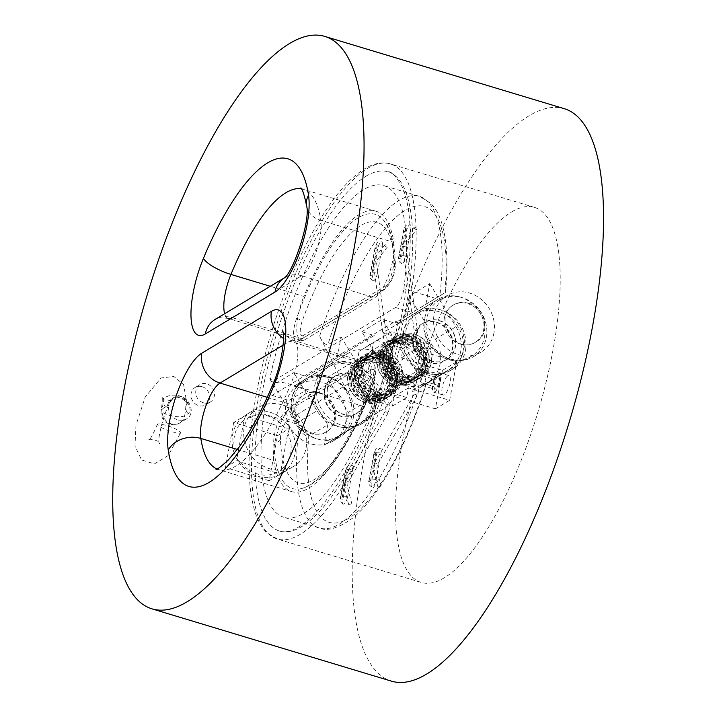 <?xml version="1.0" encoding="UTF-8"?>
<svg xmlns="http://www.w3.org/2000/svg" width="717" height="717" viewBox="0 0 717 717"><rect width="100%" height="100%" fill="white"/><g stroke="black" fill="none" stroke-linecap="round" stroke-linejoin="round"><path stroke-width="0.54" stroke-dasharray="3.58 2.69" d="M377.42 358.168A21.644 19.35 -121 0 1 385.907 345.549A21.644 19.35 -121 0 1 413.646 354.126A21.644 19.35 -121 0 1 408.206 382.654A21.644 19.35 -121 0 1 386.06 380.458A21.644 19.35 -121 0 1 377.42 358.168M401.556 343.73L391.482 343.147L386.651 345.101L383.057 348.014L378.558 356.994L379.221 367.696L384.939 377.25L394.233 383.102L404.702 383.667L410.133 381.489L413.628 378.764L418.701 369.658L418.629 358.742L413.494 348.856L404.684 342.592L394.601 341.57L389.017 343.685L385.961 346.042L380.817 356.125L381.345 365.455L386.696 375.197L395.784 381.399L406.261 382.403L412.49 380.073L415.403 377.904L420.843 369.049L421.193 358.168L416.407 348.103L407.812 341.48L397.729 340.028L391.374 342.269L388.883 344.097L383.658 352.576L383.487 363.196L388.48 373.118L397.352 379.678L407.821 381.112L414.847 378.657L417.16 377.017L422.949 368.43L423.711 357.613L419.302 347.378L410.931 340.414L408.833 339.544A21.644 19.35 59 0 0 408.152 339.329L398.096 339.016L393.723 340.853L389.815 344.106L385.522 353.302L386.454 363.949L392.369 373.378L401.78 379.006L412.239 379.302L417.195 377.25L421.031 374.166L425.88 364.926L425.566 353.983L420.207 344.214L411.289 338.173L401.206 337.42L396.08 339.437L392.692 342.126L388.049 351.016L388.551 361.7L394.117 371.334L403.33 377.33L413.808 378.065L419.553 375.825L422.824 373.324L428.04 364.317L428.139 353.409L423.138 343.452L414.417 337.044L404.334 335.852L398.437 338.021L395.605 340.163L390.595 348.803L390.675 359.45L395.892 369.273L404.899 375.618L407.113 376.344C412.167 377.169 412.562 376.936 408.287 375.636L398.742 370.295L392.566 361.027L391.33 350.308L395.318 341.014L399.611 337.313L403.429 335.628L413.449 335.61L422.689 340.996L428.641 350.389L429.689 361.341L425.504 370.976L420.727 375.125L417.133 376.784L406.745 377.259L397.03 372.302L390.523 363.25L388.874 352.549L392.477 343.04L397.254 338.738L400.337 337.286L410.303 336.829L419.696 341.83L425.979 350.989L427.44 361.915L423.639 371.756L418.37 376.542L415.528 377.931L405.204 378.836L395.345 374.274L388.506 365.473L386.454 354.79L386.696 352.594L389.672 345.092L394.888 340.154L397.254 338.971L407.148 338.083L416.685 342.681L423.29 351.59L425.163 362.488L421.748 372.508L416.003 377.958L413.915 379.042L403.662 380.386L401.412 379.947A21.644 19.35 -121 0 1 400.731 379.75L391.294 374.184L385.325 364.783L384.348 354.001L388.56 344.904L392.549 341.561L396.806 339.75L406.853 340.001L415.985 345.612L421.739 355.139L422.537 366.091L418.119 375.6L413.664 379.374L409.604 381.175L399.181 381.381L389.573 376.192L383.263 367.014L381.991 355.426L385.701 346.92L390.182 342.977L393.705 341.382L403.707 341.193L413.01 346.428L419.095 355.731L420.314 366.674L416.272 376.389L411.298 380.79L408.009 382.34L397.639 382.995L387.87 378.191L381.229 369.237L379.418 358.545L382.869 348.955L387.825 344.402L390.622 343.058L400.561 342.421L402.721 343.022L405.58 344.994L401.556 343.73A1.649 0.52 107.8 0 1 402.56 341.265A1.649 0.52 107.8 0 1 402.757 341.229L402.757 341.229A1.649 0.52 107.8 0 1 402.721 343.022M392.459 349.134A21.644 19.35 59 0 0 401.09 371.415A21.644 19.35 59 0 0 423.245 373.611A21.644 19.35 59 0 0 428.685 345.092A21.644 19.35 59 0 0 400.946 336.506A21.644 19.35 59 0 0 392.459 349.134M381.139 486.117L377.949 486.968L381.139 486.117L376.775 469.707L373.593 470.558L376.775 469.707L377.321 464.876A1.649 0.663 30 0 1 375.556 464.625A1.649 0.663 30 0 1 374.462 463.227A1.649 0.663 30 0 1 374.57 463.119A1.649 0.663 30 0 1 376.371 463.567A1.649 0.663 30 0 1 377.321 464.876L417.034 395.972A1.649 0.663 30 0 1 415.268 395.721A1.649 0.663 30 0 1 414.175 394.323A1.649 0.663 30 0 1 414.283 394.216A1.649 0.663 30 0 1 416.084 394.673A1.649 0.663 30 0 1 417.034 395.972C420.368 388.3 418.531 381.811 411.513 376.506L408.287 375.636A1.649 0.538 105.8 0 1 407.346 378.119A1.649 0.538 105.8 0 1 407.157 378.164L407.157 378.164A1.649 0.538 105.8 0 1 407.113 376.344M363.178 366.728A21.644 19.35 59 0 0 371.818 389.017A21.644 19.35 59 0 0 393.965 391.213A21.644 19.35 59 0 0 399.405 362.685A21.644 19.35 59 0 0 371.666 354.108A21.644 19.35 59 0 0 363.178 366.728M351.859 503.719L348.668 504.562L351.859 503.719L347.494 487.309L344.312 488.152L347.494 487.309L348.041 482.469A1.649 0.663 30 0 1 346.275 482.218A1.649 0.663 30 0 1 345.182 480.82A1.649 0.663 30 0 1 345.289 480.722A1.649 0.663 30 0 1 347.091 481.17A1.649 0.663 30 0 1 348.041 482.469L387.754 413.566A1.649 0.663 30 0 1 385.988 413.315A1.649 0.663 30 0 1 384.895 411.925A1.649 0.663 30 0 1 385.002 411.818A1.649 0.663 30 0 1 386.804 412.266A1.649 0.663 30 0 1 387.754 413.566C391.088 405.903 389.25 399.414 382.233 394.099L379.006 393.23L369.461 387.897L363.286 378.621L362.139 367.355L366.037 358.608L370.33 354.915L374.149 353.23L384.169 353.212L393.409 358.599L399.36 367.991L400.409 378.935L396.223 388.578L391.446 392.719L387.852 394.377L377.465 394.852L367.749 389.896L361.243 380.852L359.593 370.142L363.205 360.642L367.973 356.331L371.056 354.879L381.023 354.422L390.415 359.423L396.698 368.583L398.159 379.517L394.359 389.349L389.089 394.135L386.248 395.524L375.923 396.438L366.064 391.867L359.226 383.066L357.174 372.392L357.416 370.187L360.391 362.694L365.607 357.747L367.973 356.573L377.868 355.677L387.404 360.275L394.009 369.192L395.883 380.082L392.468 390.102L386.732 395.56L384.635 396.644L374.382 397.989L372.132 397.541A21.644 19.35 -121 0 1 371.451 397.343L362.013 391.778L356.044 382.376L355.067 371.603L359.28 362.497L363.268 359.154L367.525 357.344L377.572 357.595L386.705 363.205L392.459 372.732L393.257 383.685L388.838 393.194L384.384 396.967L380.324 398.777L369.9 398.984L360.293 393.794L353.983 384.608L352.71 373.019L356.421 364.514L360.902 360.579L364.424 358.984L374.426 358.787L383.729 364.021L389.815 373.324L391.034 384.267L386.992 393.983L382.018 398.383L378.728 399.943L368.359 400.588L358.59 395.784L351.948 386.839L350.138 376.138L353.589 366.557L358.545 361.995L361.341 360.651L371.281 360.024L373.44 360.615L376.3 362.587L372.275 361.323L362.202 360.75L357.371 362.703L353.777 365.607L349.278 374.597L349.941 385.298L355.659 394.852L364.953 400.695L375.421 401.26L380.852 399.091L384.348 396.358L389.421 387.261L389.349 376.335L384.213 366.45L375.403 360.185L365.32 359.172L359.737 361.278L356.681 363.636L351.536 373.727L352.065 383.048L357.416 392.791L366.504 399.002L376.981 399.996L383.21 397.666L386.122 395.497L391.563 386.651L391.912 375.771L387.126 365.697L378.531 359.083L368.448 357.631L362.094 359.862L359.602 361.691L354.377 370.178L354.207 380.799L359.199 390.711L368.072 397.272L378.54 398.706L385.567 396.25L387.879 394.61L393.669 386.024L394.431 375.206L390.021 364.971L381.65 358.007L379.553 357.138A21.644 19.35 59 0 0 378.872 356.923L368.816 356.609L364.442 358.455L360.534 361.709L356.241 370.895L357.174 381.543L363.089 390.971L372.499 396.6L382.959 396.904L387.915 394.843L391.751 391.76L396.6 382.519L396.286 371.576L390.926 361.816L382.009 355.766L371.926 355.014L366.799 357.03L363.411 359.719L358.769 368.61L359.271 379.302L364.836 388.928L374.059 394.924L384.527 395.659L390.272 393.427L393.543 390.917L398.76 381.919L398.858 371.012L393.857 361.045L385.137 354.646L375.054 353.454L369.156 355.614L366.324 357.756L361.314 366.396L361.395 377.052L366.611 386.866L375.618 393.212L377.832 393.938C382.896 394.762 383.281 394.529 379.006 393.23A1.649 0.538 105.8 0 1 378.065 395.721A1.649 0.538 105.8 0 1 377.877 395.757L377.877 395.757A1.649 0.538 105.8 0 1 377.832 393.938M348.139 375.762A21.644 19.35 -121 0 1 356.627 363.143A21.644 19.35 -121 0 1 384.366 371.729A21.644 19.35 -121 0 1 378.926 400.247A21.644 19.35 -121 0 1 356.779 398.052A21.644 19.35 -121 0 1 348.139 375.762M415.959 335.009A21.644 19.35 -121 0 1 424.446 322.381A21.644 19.35 -121 0 1 452.185 330.967A21.644 19.35 -121 0 1 446.745 359.486A21.644 19.35 -121 0 1 424.598 357.29A21.644 19.35 -121 0 1 415.959 335.009M416.192 334.866A21.644 19.35 59 0 0 424.831 357.147A21.644 19.35 59 0 0 446.987 359.342A21.644 19.35 59 0 0 452.427 330.824A21.644 19.35 59 0 0 424.688 322.238A21.644 19.35 59 0 0 416.192 334.866M327.328 388.273A21.644 19.35 -121 0 1 335.816 375.645A21.644 19.35 -121 0 1 363.555 384.231A21.644 19.35 -121 0 1 358.115 412.75A21.644 19.35 -121 0 1 335.968 410.554A21.644 19.35 -121 0 1 327.328 388.273M327.561 388.13A21.644 19.35 59 0 0 336.201 410.42A21.644 19.35 59 0 0 358.357 412.616A21.644 19.35 59 0 0 363.797 384.088A21.644 19.35 59 0 0 336.058 375.502A21.644 19.35 59 0 0 327.561 388.13M324.398 390.03A21.644 19.35 -121 0 1 332.885 377.411A21.644 19.35 -121 0 1 360.624 385.988A21.644 19.35 -121 0 1 355.193 414.516A21.644 19.35 -121 0 1 333.038 412.32A21.644 19.35 -121 0 1 324.398 390.03M324.792 389.797A21.644 19.35 59 0 0 333.432 412.078A21.644 19.35 59 0 0 355.587 414.274A21.644 19.35 59 0 0 361.027 385.755A21.644 19.35 59 0 0 333.288 377.169A21.644 19.35 59 0 0 324.792 389.797M413.028 336.766A21.644 19.35 -121 0 1 421.524 324.147A21.644 19.35 -121 0 1 449.263 332.724A21.644 19.35 -121 0 1 443.823 361.251A21.644 19.35 -121 0 1 421.668 359.056A21.644 19.35 -121 0 1 413.028 336.766M413.422 336.533A21.644 19.35 59 0 0 422.062 358.814A21.644 19.35 59 0 0 444.217 361.01A21.644 19.35 59 0 0 449.658 332.491A21.644 19.35 59 0 0 421.919 323.905A21.644 19.35 59 0 0 413.422 336.533M468.362 303.264C463.03 301.74 458.154 302.242 453.736 304.788C432.45 316.018 454.524 356.358 476.034 341.892C491.378 333.835 485.526 307.369 468.362 303.264M444.37 317.936A21.644 19.35 -121 0 1 452.857 305.308A21.644 19.35 -121 0 1 467.717 303.649A21.644 19.35 -121 0 1 483.59 321.682A21.644 19.35 -121 0 1 475.156 342.412A21.644 19.35 -121 0 1 453.01 340.216A21.644 19.35 -121 0 1 444.37 317.936M319.576 392.683A21.644 19.35 59 0 0 304.716 394.341A21.644 19.35 59 0 0 296.229 406.96A21.644 19.35 59 0 0 304.868 429.25A21.644 19.35 59 0 0 327.015 431.446A21.644 19.35 59 0 0 335.448 410.707A21.644 19.35 59 0 0 319.576 392.683M318.931 393.068C335.897 397.29 340.315 424.625 326.145 431.966C306.177 445.508 280.983 407.041 303.847 394.861C308.534 392.154 313.571 391.563 318.931 393.068M493.941 332.903A32.991 29.496 -121 0 1 480.999 352.146A32.991 29.496 -121 0 1 438.723 339.06A32.991 29.496 -121 0 1 447.014 295.583A32.991 29.496 -121 0 1 468.721 292.796A32.991 29.496 -121 0 1 493.941 332.903M471.535 356.143L471.105 356.403C448.806 371.782 418.128 344.949 424.607 318.832A32.991 29.496 -121 0 0 449.828 358.939A32.991 29.496 59 0 0 473.408 356.707A32.991 29.496 59 0 0 486.153 324.604A32.991 29.496 59 0 0 461.13 297.358A32.991 29.496 -121 0 1 484.477 325.034A32.991 29.496 -121 0 1 471.535 356.143A32.991 29.496 -121 0 1 449.828 358.939A32.991 29.496 -121 0 1 426.481 331.263A32.991 29.496 -121 0 1 439.413 300.154A32.991 29.496 -121 0 1 461.13 297.358A32.991 29.496 -121 0 0 437.549 299.589L416.971 311.949A32.991 29.496 59 0 0 416.792 312.056L382.735 332.894L395.13 336.632L416.38 371.496L348.319 412.392L327.077 377.536L314.673 373.79L348.74 352.961A32.991 29.496 -121 0 1 348.919 352.854A32.991 29.496 -121 0 1 391.132 365.831A32.991 29.496 -121 0 1 383.075 409.299L344.563 432.853L348.319 412.392M345.8 421.928A32.991 29.496 59 0 0 332.634 387.96A32.991 29.496 59 0 0 298.872 384.617A32.991 29.496 59 0 0 285.931 415.717A32.991 29.496 59 0 0 309.278 443.402A32.991 29.496 59 0 0 332.858 441.17A32.991 29.496 59 0 0 345.8 421.928M337.304 357.353L341.059 336.891L327.839 344.832C324.819 344.707 322.085 341.812 319.63 336.165L347.36 392.002L341.256 383.909L334.66 378.89L325.231 375.448L315.597 375.332L306.535 378.37L303.094 380.512L296.363 387.395L292.285 396.044L291.658 398.724A32.991 29.496 59 0 0 316.878 438.831A32.991 29.496 59 0 0 340.458 436.608A32.991 29.496 59 0 0 353.203 404.496A32.991 29.496 59 0 0 328.18 377.259A32.991 29.496 59 0 0 306.473 380.046A32.991 29.496 59 0 0 293.531 411.155A32.991 29.496 59 0 0 316.878 438.831A32.991 29.496 59 0 0 338.585 436.044A32.991 29.496 59 0 0 351.527 404.935A32.991 29.496 59 0 0 328.18 377.259A32.991 29.496 59 0 0 304.6 379.481A32.991 29.496 59 0 0 291.658 398.724C290.286 407.211 292.079 415.233 297.035 422.788L317.004 410.787L293.764 372.661L306.159 376.398L374.22 335.502L361.816 331.756L385.056 369.891A32.991 29.496 59 0 0 427.215 382.77A32.991 29.496 59 0 0 435.389 339.105L409.111 295.996L405.356 316.457M365.966 176.239A187.639 59.825 106.8 0 1 388.031 171.802A187.639 59.825 106.8 0 1 391.088 368.681A187.639 59.825 106.8 0 1 279.612 531.073A187.639 59.825 106.8 0 1 268.221 364.648A187.639 59.825 106.8 0 1 365.966 176.239M397.119 324.299A9.895 3.155 -73.2 0 0 395.847 321.467A9.895 3.155 -73.2 0 0 394.682 321.7L272.084 395.381A14.43 4.598 -73.2 0 0 263.775 414.076A173.2 55.218 -73.2 0 0 283.762 517.253A173.2 55.218 -73.2 0 0 397.836 323.869L399.772 322.659L395.847 321.467M270.497 378.567A9.895 3.155 -73.2 0 0 271.77 381.399A9.895 3.155 -73.2 0 0 272.935 381.166L395.533 307.494A14.43 4.598 -73.2 0 0 403.841 288.79A173.2 55.218 -73.2 0 0 383.855 185.622A173.2 55.218 -73.2 0 0 269.78 378.997L270.497 378.567L275.704 382.591L271.77 381.399M511.445 212.026A195.884 62.451 106.8 0 1 534.479 207.392A195.884 62.451 106.8 0 1 537.66 412.965A195.884 62.451 106.8 0 1 421.273 582.446A195.884 62.451 106.8 0 1 409.416 408.681A195.884 62.451 106.8 0 1 511.445 212.026M391.473 681.15A298.98 95.325 106.8 0 1 373.387 415.923A298.98 95.325 106.8 0 1 529.11 115.76A298.98 95.325 106.8 0 1 564.27 108.688M177.753 420.028L182.27 420.44L186.196 419.113C198.645 412.517 185.461 389.797 173.451 397.899L169.481 402.264L168.549 405.15C167.957 412.338 171.022 417.303 177.753 420.028M281.835 404.809C273.329 402.407 265.344 403.357 257.878 407.659C242.534 419.194 239.603 434.206 249.086 452.696C258.541 468.452 279.89 475.192 293.271 466.552C315.731 454.91 308.758 411.504 281.835 404.809M301.472 188.858A146.402 46.677 106.8 0 1 303.148 189.252A146.402 46.677 106.8 0 1 320.84 220.379L393.812 242.409A146.402 46.677 -73.2 0 0 376.111 211.282A146.402 46.677 -73.2 0 0 303.909 296.435L270.309 286.289M393.812 242.409A32.991 10.522 106.8 0 1 393.624 255.055A32.991 10.522 106.8 0 1 380.593 291.568A32.991 10.522 106.8 0 1 374.632 297.779L301.669 275.758L232.03 317.604L304.994 339.634A32.991 10.522 106.8 0 1 301.113 340.414A32.991 10.522 106.8 0 1 300.127 339.93A32.991 10.522 106.8 0 1 298.926 311.967A32.991 10.522 106.8 0 1 303.909 296.435M283.125 345.137L289.65 341.211L362.623 363.241L292.984 405.087L267.244 397.326M362.623 363.241A32.991 10.522 106.8 0 1 366.504 362.461A32.991 10.522 106.8 0 1 367.489 362.945A32.991 10.522 106.8 0 1 368.69 390.908A32.991 10.522 106.8 0 1 363.707 406.44L290.735 384.411A146.402 46.677 106.8 0 1 218.533 469.563A146.402 46.677 106.8 0 1 216.919 468.972M304.994 339.634L374.632 297.779M237.318 449.451L273.804 460.466A146.402 46.677 -73.2 0 0 291.505 491.593A146.402 46.677 -73.2 0 0 363.707 406.44M273.804 460.466A32.991 10.522 106.8 0 1 273.993 447.82A32.991 10.522 106.8 0 1 287.024 411.298A32.991 10.522 106.8 0 1 292.984 405.087M300.127 339.93L298.362 340.987A19.511 6.22 106.8 0 1 297.331 341.444A19.511 6.22 106.8 0 1 296.641 318.24A143.23 45.664 106.8 0 1 298.926 311.967A143.23 45.664 -73.2 0 1 382.896 219.483C390.281 227.585 394.44 242.068 395.381 262.933A8.245 5.736 177.8 0 0 393.884 259.805A19.511 6.22 106.8 0 1 382.349 290.51L300.127 339.93M382.896 219.483A143.23 45.664 -73.2 0 1 393.624 255.055A143.23 45.664 106.8 0 1 393.884 259.805M319.63 336.165A173.2 55.218 106.8 0 1 419.409 196.35A173.2 55.218 106.8 0 1 439.844 295.825L394.789 323.134L444.89 292.697A164.955 52.592 -73.2 0 0 409.434 208.136A164.955 52.592 -73.2 0 0 327.839 344.832M425.934 304.089L429.689 283.627L409.111 295.996M403.895 230.023A4.123 1.3 -169.6 0 0 403.581 230.408A4.123 1.3 -169.6 0 0 406.055 232.102L401.108 259.061A6.184 1.972 106.8 0 0 401.69 263.551A6.184 1.972 106.8 0 0 405.858 256.202L410.805 229.252A4.123 1.3 -169.6 0 0 405.481 229.073A2.061 0.654 -73.2 0 0 405.042 227.621A2.061 0.654 -73.2 0 0 403.895 230.023L398.948 256.973A2.061 0.654 -73.2 0 0 399.387 258.425A2.061 0.654 -73.2 0 0 400.534 256.023L405.481 229.073M406.055 232.102A6.184 1.972 106.8 0 1 410.214 224.753A6.184 1.972 106.8 0 1 410.805 229.252M372.042 273.15A4.123 1.3 10.4 0 1 377.366 273.32L382.313 246.37A4.123 1.3 -169.6 0 0 376.99 246.191A2.061 0.654 -73.2 0 0 376.55 244.739A2.061 0.654 -73.2 0 0 375.403 247.141L370.456 274.1A2.061 0.654 -73.2 0 0 370.895 275.543A2.061 0.654 -73.2 0 0 372.042 273.15L376.99 246.191M377.366 273.32A6.184 1.972 106.8 0 1 373.207 280.67A6.184 1.972 106.8 0 1 372.616 276.179L377.563 249.22A6.184 1.972 106.8 0 1 381.731 241.88A6.184 1.972 106.8 0 1 382.313 246.37M429.689 283.627L455.967 326.737A32.991 29.496 -121 0 1 447.793 370.411A32.991 29.496 -121 0 1 405.634 357.523L382.394 319.397L394.789 323.134M361.816 331.756L382.394 319.397M374.22 335.502L306.159 376.398M341.059 336.891L367.337 380.001A32.991 29.496 -121 0 1 359.163 423.675A32.991 29.496 -121 0 1 317.004 410.787M269.78 378.997L297.035 422.788M439.844 295.825L445.508 292.33C448.313 263.587 447.032 240.428 441.654 222.844C439.171 214.768 435.506 208.235 430.648 203.225L419.409 196.35L383.855 185.622M275.704 382.591L277.371 382.511L293.764 372.661M301.696 488.51A143.23 45.664 -73.2 0 1 273.993 447.82A143.23 45.664 106.8 0 1 273.733 443.061A19.511 6.22 106.8 0 1 285.267 412.356L369.255 361.888A19.511 6.22 106.8 0 1 372.598 362.13A19.511 6.22 106.8 0 1 370.976 384.626A143.23 45.664 106.8 0 1 368.69 390.908A143.23 45.664 -73.2 0 1 301.696 488.51C327.203 481.403 353.598 438.831 373.154 384.599A8.245 1.147 19.5 0 0 372.858 384.106A136.087 43.387 106.8 0 1 314.225 479.628A136.087 43.387 106.8 0 1 280.472 439.62A12.368 3.944 106.8 0 1 287.786 420.153L371.773 369.685A12.368 3.944 106.8 0 1 372.858 384.106M451.136 368.404L419.087 388.166A173.2 55.218 106.8 0 1 319.307 527.981A173.2 55.218 106.8 0 1 298.864 428.506L295.583 423.675C288.297 411.899 286.083 404.164 288.924 400.462L306.5 389.896L327.75 424.76L308.794 436.151A164.955 52.592 -73.2 0 0 344.241 520.712A164.955 52.592 -73.2 0 0 425.844 384.016L451.136 368.404A32.991 29.496 59 0 0 459.194 324.935A32.991 29.496 59 0 0 416.971 311.949M327.75 424.76L323.994 445.221L344.563 432.853M416.38 371.496L412.625 391.957M347.826 472.646A4.123 1.3 10.4 0 1 345.352 470.944C347.7 465.091 347.064 465.629 351.984 465.297A6.184 1.972 106.8 0 0 347.826 472.646L342.878 499.597A4.123 1.3 10.4 0 1 340.405 497.903A4.123 1.3 10.4 0 1 340.718 497.517A2.061 0.654 -73.2 0 0 341.158 498.969A2.061 0.654 -73.2 0 0 342.305 496.567L347.252 469.617A2.061 0.654 -73.2 0 0 346.813 468.165A2.061 0.654 -73.2 0 0 345.666 470.567L340.718 497.517M342.305 496.567A4.123 1.3 10.4 0 1 347.628 496.747A6.184 1.972 106.8 0 1 343.461 504.096A6.184 1.972 106.8 0 1 342.878 499.597M347.628 496.747L352.576 469.787A6.184 1.972 106.8 0 0 351.984 465.297M374.157 453.44A4.123 1.3 -169.6 0 0 373.844 453.825A4.123 1.3 -169.6 0 0 376.317 455.528L371.37 482.478A4.123 1.3 10.4 0 1 368.897 480.784A4.123 1.3 10.4 0 1 369.21 480.399A2.061 0.654 -73.2 0 0 369.649 481.851A2.061 0.654 -73.2 0 0 370.788 479.449L375.735 452.49A2.061 0.654 -73.2 0 0 375.296 451.047A2.061 0.654 -73.2 0 0 374.157 453.44L369.21 480.399M376.317 455.528A6.184 1.972 106.8 0 1 380.476 448.179A6.184 1.972 106.8 0 1 381.059 452.669L376.111 479.628A6.184 1.972 106.8 0 1 371.953 486.968A6.184 1.972 106.8 0 1 371.37 482.478M323.994 445.221L362.506 421.668A32.991 29.496 59 0 0 370.555 378.2A32.991 29.496 59 0 0 328.341 365.213A32.991 29.496 59 0 0 328.162 365.32L294.104 386.158L306.5 389.896M314.673 373.79L294.104 386.158M327.077 377.536L395.13 336.632M437.549 299.589A32.991 29.496 -121 0 0 424.607 318.832C426.265 310.434 430.317 304.169 436.761 300.056L416.792 312.056M419.087 388.166L426.391 383.685C407.803 443.796 379.015 497.329 352.397 518.301C338.101 528.348 327.069 531.575 319.307 527.981L283.762 517.253M397.836 323.869L436.761 300.056M298.864 428.506C302.475 433.776 305.783 436.321 308.794 436.151M399.772 322.659L382.735 332.894M233.697 422.474L225.425 467.52L269.207 480.74L277.479 435.685L233.697 422.474L245.949 415.107L248.924 417.061L284.407 427.771L289.731 428.318L287.768 433.301L281.073 469.805L281.458 473.372L276.135 472.826L240.652 462.115L237.685 460.153L237.291 456.595L243.986 420.081L245.949 415.107M277.479 435.685L289.731 428.318M269.207 480.74L281.458 473.372M225.425 467.52L237.685 460.153M284.407 427.771A31.055 27.766 59 0 0 248.924 417.061M243.986 420.081A31.055 27.766 59 0 0 237.291 456.595M240.652 462.115A31.055 27.766 59 0 0 276.135 472.826M281.073 469.805A31.055 27.766 59 0 0 287.768 433.301M287.992 425.19A34.353 30.714 -121 0 1 281.494 473.632A34.353 30.714 -121 0 1 257.905 476.258A34.353 30.714 -121 0 1 232.72 447.65A34.353 30.714 -121 0 1 246.101 414.74A34.353 30.714 -121 0 1 269.682 412.114A34.353 30.714 -121 0 1 287.992 425.19M354.144 378.226L366.288 398.15L392.486 406.055L394.251 396.429L435.407 408.851L442.479 370.348L401.314 357.926L403.079 348.301L376.891 340.387L359.092 351.276L354.144 378.226L368.395 369.667L373.342 342.717L391.132 331.828L417.33 339.733L415.564 349.367L456.72 361.789L449.658 400.292L408.493 387.87L406.727 397.496L380.53 389.591L368.395 369.667M359.092 351.276L373.342 342.717M442.479 370.348L456.72 361.789M435.407 408.851L449.658 400.292M447.802 375.851A10.137 3.235 -73.2 0 0 442.523 386.033A10.137 3.235 -73.2 0 0 443.142 395.022A10.137 3.235 -73.2 0 0 444.334 394.789A10.137 3.235 -73.2 0 0 449.613 384.608A10.137 3.235 -73.2 0 0 448.994 375.609A10.137 3.235 -73.2 0 0 447.802 375.851M394.251 396.429L408.493 387.87M392.486 406.055L406.727 397.496M366.288 398.15L380.53 389.591M376.891 340.387L391.132 331.828M403.079 348.301L417.33 339.733M401.314 357.926L415.564 349.367M434.708 391.885A10.137 3.235 -73.2 0 0 434.726 391.867A10.137 3.235 -73.2 0 0 439.539 383.353A10.137 3.235 -73.2 0 0 440.247 373.593A10.137 3.235 -73.2 0 0 439.369 372.706A10.137 3.235 -73.2 0 0 433.346 381.48A10.137 3.235 -73.2 0 0 433.516 392.118A10.137 3.235 -73.2 0 0 434.708 391.885L435.049 391.67A9.841 3.137 -73.2 0 0 439.718 383.407A9.841 3.137 -73.2 0 0 440.399 373.924A9.841 3.137 -73.2 0 0 438.956 373.064A9.841 3.137 -73.2 0 0 433.077 384.052A9.841 3.137 -73.2 0 0 435.022 391.688A9.841 3.137 -73.2 0 0 435.049 391.67M425.244 371.702L426.615 374.597L424.984 381.435L421.99 385.387L420.619 382.493L422.241 375.645L423.478 373.234L425.244 371.702L438.338 375.654L435.344 379.598L433.713 386.445L435.085 389.34L438.078 385.387L439.709 378.549L438.338 375.654M423.478 373.234L419.875 377.411L420.592 383.102L420.619 382.493L433.713 386.445M426.615 374.597L439.709 378.549M438.078 385.387L424.984 381.435M422.241 375.645L435.344 379.598M421.99 385.387L435.085 389.34M180.227 431.93L180.55 432.916L179.384 433.265L172.053 431.84C165.053 429.591 160.294 427.359 157.776 425.145L157.39 424.258L158.609 423.81L165.95 425.235C172.949 427.484 177.708 429.716 180.227 431.93M374.373 404.755A32.991 29.496 59 0 0 361.207 370.797A32.991 29.496 59 0 0 327.445 367.445A32.991 29.496 59 0 0 319.146 410.922A32.991 29.496 59 0 0 361.431 423.998A32.991 29.496 59 0 0 374.373 404.755M376.9 403.241A32.991 29.496 59 0 0 363.734 369.273A32.991 29.496 59 0 0 329.972 365.921A32.991 29.496 59 0 0 321.682 409.398A32.991 29.496 59 0 0 363.958 422.483A32.991 29.496 59 0 0 376.9 403.241M463.003 351.491A32.991 29.496 59 0 0 449.837 317.532A32.991 29.496 59 0 0 416.075 314.18A32.991 29.496 59 0 0 407.785 357.658A32.991 29.496 59 0 0 450.061 370.734A32.991 29.496 59 0 0 463.003 351.491M465.53 349.977A32.991 29.496 59 0 0 452.364 316.009A32.991 29.496 59 0 0 418.603 312.657A32.991 29.496 59 0 0 410.312 356.134A32.991 29.496 59 0 0 452.588 369.219A32.991 29.496 59 0 0 465.53 349.977M379.553 357.138C375.905 354.646 378.316 355.318 386.777 359.154C395.031 365.804 398.446 373.996 397.003 383.729L394.153 391.123L386.705 397.962L377.16 399.889L371.451 397.343M378.872 356.923L387.987 360.033L395.685 370.608L397.003 383.729L394.377 390.747L379.168 399.88L372.132 397.541M372.275 361.323A1.649 0.52 107.8 0 1 373.288 358.858A1.649 0.52 107.8 0 1 373.476 358.823A1.649 0.52 107.8 0 1 373.485 358.823A1.649 0.52 107.8 0 1 373.44 360.615M384.904 244.82A1.649 0.699 -141.8 0 0 384.814 244.9A1.649 0.699 -141.8 0 0 385.674 246.469A1.649 0.699 -141.8 0 0 387.404 246.944A1.649 0.699 -141.8 0 0 386.642 245.456A1.649 0.699 -141.8 0 0 384.904 244.82M401.412 379.947L407.561 382.295L423.657 373.154L426.283 366.127L424.966 353.015L417.267 342.43L408.152 339.329M414.094 227.298A1.649 0.699 -141.8 0 0 414.955 228.875A1.649 0.699 -141.8 0 0 416.685 229.341A1.649 0.699 -141.8 0 0 415.923 227.854A1.649 0.699 -141.8 0 0 414.184 227.226A1.649 0.699 -141.8 0 0 414.094 227.298L404.487 239.496A1.649 0.699 -141.8 0 0 405.347 241.064A1.649 0.699 -141.8 0 0 407.077 241.539A1.649 0.699 -141.8 0 0 406.315 240.052A1.649 0.699 -141.8 0 0 404.567 239.424A1.649 0.699 -141.8 0 0 404.487 239.496L402.658 246.585L405.93 246.137L402.658 246.585L414.238 330.976L417.509 330.528L414.238 330.976C414.632 335.269 413.252 338.442 410.097 340.494L402.757 341.229C392.62 338.433 384.787 341.31 379.266 349.842C371.182 362.802 381.659 383.747 397.541 385.719C407.785 386.893 415.286 382.959 420.045 373.907C427.224 359.889 415.743 339.697 400.436 338.782C392.656 338.227 386.588 341.104 382.224 347.413C375.86 360.893 379.221 372.302 392.316 381.632C402.165 386.454 410.895 385.334 418.486 378.28C429.689 367.525 424.222 344.976 409.416 339.141C399.566 335.413 391.473 337.42 385.154 345.173C376.04 356.761 383.792 377.841 398.966 382.08C409.282 384.832 417.437 381.982 423.433 373.53L426.283 366.127C427.422 358.625 425.566 351.859 420.718 345.854C416.138 338.791 401.861 336.201 408.833 339.544M423.433 373.53L415.985 380.36L406.44 382.286L400.731 379.75M202.086 386.705A10.137 9.061 -121 0 1 209.516 395.148A10.137 9.061 -121 0 1 205.573 404.863A10.137 9.061 -121 0 1 198.609 405.634A10.137 9.061 -121 0 1 191.179 397.191A10.137 9.061 -121 0 1 195.123 387.476A10.137 9.061 -121 0 1 202.086 386.705M203.359 402.784A10.137 9.061 59 0 0 210.314 402.004A10.137 9.061 59 0 0 212.868 388.65A10.137 9.061 59 0 0 199.873 384.626A10.137 9.061 59 0 0 195.92 394.341A10.137 9.061 59 0 0 203.359 402.784M367.373 168.54A195.884 62.451 106.8 0 1 390.406 163.906A195.884 62.451 106.8 0 1 393.606 369.443A195.884 62.451 106.8 0 1 277.228 538.969A195.884 62.451 106.8 0 1 265.344 365.231A195.884 62.451 106.8 0 1 367.373 168.54M301.113 340.414L228.149 318.384C219.796 317.595 215.432 317.963 215.037 319.504A24.745 22.128 59 0 1 232.03 317.604A32.991 10.522 106.8 0 1 228.149 318.384A32.991 10.522 106.8 0 1 224.654 313.723M283.52 338.379A24.745 22.128 59 0 0 289.65 341.211A32.991 10.522 106.8 0 1 293.531 340.432A32.991 10.522 106.8 0 1 290.735 384.411A24.745 7.053 -157.5 0 0 272.935 384.222M306.526 205.698A24.745 19.502 171.3 0 0 320.84 220.379A32.991 10.522 106.8 0 1 316.116 251.918A32.991 10.522 106.8 0 1 301.669 275.758A24.745 22.128 59 0 0 284.676 277.649A24.745 22.128 59 0 0 284.237 277.927M303.327 335.448A12.368 3.944 106.8 0 1 302.242 321.028A136.087 43.387 106.8 0 1 360.875 225.496A136.087 43.387 106.8 0 1 394.628 265.505A12.368 3.944 106.8 0 1 387.314 284.972L303.327 335.448A8.245 7.376 -121 0 1 300.091 340.252A8.245 7.376 -121 0 1 298.362 340.987M382.349 290.51A8.245 7.376 59 0 0 384.079 289.785A8.245 7.376 59 0 0 387.314 284.972M296.641 318.24A8.245 1.147 -160.5 0 1 302.242 321.028M395.533 307.494L412.374 312.576M435.649 298.397L403.841 288.79M385.056 369.891L405.634 357.523M435.389 339.105L455.967 326.737M347.36 392.002L367.337 380.001M405.858 256.202A4.123 1.3 -169.6 0 0 400.534 256.023M398.948 256.973A4.123 1.3 -169.6 0 0 398.634 257.358A4.123 1.3 -169.6 0 0 401.108 259.061M377.563 249.22A4.123 1.3 10.4 0 1 375.09 247.526A4.123 1.3 10.4 0 1 375.403 247.141M370.456 274.1A4.123 1.3 -169.6 0 0 370.142 274.477A4.123 1.3 -169.6 0 0 372.616 276.179M277.371 382.511L272.935 381.166M394.628 265.505A8.245 5.736 177.8 0 0 395.381 262.924C395.408 274.127 391.643 283.081 384.079 289.785L297.331 341.444M371.773 369.685A8.245 7.376 59 0 0 369.255 361.888M285.267 412.356A8.245 7.376 -121 0 1 287.786 420.153M370.976 384.626A8.245 1.147 19.5 0 0 373.145 384.599C376.586 373.7 376.407 366.217 372.598 362.13M272.084 395.381L288.924 400.462M295.583 423.675L263.775 414.076M348.74 352.961L328.162 365.32M383.075 409.299L362.506 421.668M343.461 504.096C340.575 502.554 339.553 500.493 340.405 497.903L345.352 470.952A4.123 1.3 10.4 0 1 345.666 470.567M347.252 469.617A4.123 1.3 10.4 0 1 352.576 469.787M376.111 479.628A4.123 1.3 -169.6 0 0 370.788 479.449M375.735 452.49A4.123 1.3 10.4 0 1 381.059 452.669M399.118 323.044L394.682 321.7M280.472 439.62A8.245 5.736 -2.2 0 1 273.733 443.061M185.828 405.894A32.991 10.522 106.8 0 1 184.663 415.726L189.906 412.58A16.5 5.261 106.8 0 1 185.828 405.894A12.368 7.358 2.4 0 0 186.958 403.026A12.368 7.358 2.4 0 0 177.404 395.417A12.368 7.358 2.4 0 0 163.377 399.118A16.5 5.261 -73.2 0 0 167.455 405.795L162.212 408.95A32.991 10.522 -73.2 0 0 163.377 399.118M167.455 405.795A12.368 11.06 -121 0 1 172.313 398.58A12.368 11.06 -121 0 1 184.977 399.835A12.368 11.06 -121 0 1 189.906 412.58M184.663 415.726A12.368 3.89 10.4 0 1 170.673 415.726A12.368 3.89 10.4 0 1 161.271 410.106A12.368 3.89 10.4 0 1 162.212 408.95A12.368 11.06 59 0 0 167.151 421.686A12.368 11.06 59 0 0 179.815 422.94A12.368 11.06 59 0 0 184.663 415.726M385.092 348.417L388.229 348.121L385.092 348.417M375.287 257.018A1.649 0.699 -141.8 0 0 375.206 257.089A1.649 0.699 -141.8 0 0 376.067 258.658A1.649 0.699 -141.8 0 0 377.796 259.133A1.649 0.699 -141.8 0 0 377.034 257.645A1.649 0.699 -141.8 0 0 375.287 257.018M373.503 264.035L376.649 263.739L373.503 264.035M389.008 343.685L387.825 344.393M386.651 345.101L385.907 345.549M410.133 381.498L408.206 382.654M400.946 336.506L399.611 337.313M423.245 373.611L420.727 375.125M398.437 338.021L397.254 338.729M419.553 375.833L418.37 376.542M396.08 339.437L394.888 340.145M417.195 377.25L416.012 377.967M393.714 340.853L392.54 341.561M414.847 378.657L413.664 379.374M391.374 342.26L390.182 342.977M412.49 380.082L411.307 380.79M371.666 354.108L370.33 354.906M393.965 391.213L391.446 392.719M359.728 361.278L358.545 361.995M357.371 362.694L356.627 363.143M380.852 399.091L378.926 400.247M362.094 359.862L360.902 360.57M383.21 397.675L382.027 398.383M364.442 358.446L363.259 359.154M385.567 396.259L384.384 396.967M366.799 357.03L365.607 357.747M387.915 394.843L386.732 395.56M369.156 355.614L367.973 356.331M390.272 393.427L389.089 394.144M453.736 304.788L452.857 305.308M476.034 341.892L475.156 342.412M304.716 394.341L303.847 394.861M327.015 431.446L326.145 431.966M473.408 356.707L480.999 352.146M439.413 300.154L447.014 295.583M306.473 380.046L298.872 384.617M340.458 436.608L332.858 441.17M534.479 207.392L390.415 163.906C382.233 161.648 373.611 163.297 364.541 168.853C354.772 174.805 344.769 184.52 334.543 198.009C312.343 227.836 292.912 267.504 276.26 317.004C263.793 354.879 255.503 391.437 251.407 426.678C247.302 463.379 248.638 492.167 255.395 513.049C258.21 521.519 262.072 528.133 266.975 532.883L277.201 538.969L421.273 582.446M388.031 171.802C391.365 171.211 396.125 176.292 402.309 187.038C410.025 204.838 412.114 232.577 408.556 270.237C405.23 302.466 398.087 336.39 387.135 371.998C373.055 416.873 356.215 454.677 336.614 485.4C323.815 505.028 311.761 518.543 300.432 525.937C292.025 531.216 285.07 532.928 279.585 531.073M300.889 188.06L303.148 189.252L376.111 211.282M282.973 331.639C282.373 333.271 285.886 336.201 293.531 340.432L366.504 362.461M215.996 469.312L218.533 469.563L291.505 491.593M427.215 382.77L447.793 370.411M338.585 436.044L359.163 423.675M304.6 379.481L305.209 379.114M401.69 263.551C398.804 262.019 397.783 259.948 398.634 257.358L403.581 230.408C405.93 224.546 405.293 225.093 410.214 224.753M373.207 280.67C370.313 279.137 369.291 277.076 370.142 274.486L375.09 247.526C377.438 241.665 376.801 242.212 381.731 241.88M348.919 352.854L328.341 365.213M371.953 486.968C369.058 485.436 368.045 483.375 368.897 480.784L373.844 453.825C376.183 447.964 375.556 448.51 380.476 448.179M257.878 407.659L246.101 414.74M293.271 466.552L281.494 473.632M439.369 372.706L448.994 375.618M433.516 392.118L443.133 395.022M173.451 397.899L172.313 398.58C176.812 393.579 189.467 402.855 186.985 404.2L183.624 384.581L173.819 376.497L161.074 377.967L145.246 397.003L135.952 425.289L134.993 446.162L141.599 459.947L154.433 463.899L168.136 455.618L180.612 432.799M157.39 424.267C153.313 433.928 150.391 439.252 148.616 440.238C148.589 437.522 161.208 441.331 159.685 443.581C155.607 442.586 166.882 401.287 172.94 399.656C172.967 402.371 160.348 398.562 161.872 396.313C162.571 397.442 162.374 402.04 161.271 410.106A12.368 12.368 0 0 0 179.815 422.94L186.196 419.104M329.972 365.921L327.445 367.445M363.958 422.483L361.431 423.998M418.603 312.657L416.075 314.18M452.588 369.219L450.061 370.734M348.668 504.562L344.312 488.152L345.182 480.82L384.895 411.925C387.583 404.621 385.244 399.235 377.877 395.757C362.148 392.226 353.562 370.546 362.883 358.599C368.941 351.025 376.784 348.883 386.418 352.164C401.242 357.371 407.561 379.49 397.039 390.774C389.949 398.177 381.417 399.817 371.469 395.685C356.367 389.25 351.653 366.611 363.214 356.967C373.136 349.582 383.102 350.568 393.104 359.916C402.748 373.181 402.076 385.038 391.097 395.497C380.091 401.941 369.811 400.149 360.248 390.138C351.213 376.013 352.71 364.523 364.72 355.65C375.591 351.106 385.065 354.028 393.14 364.415C398.58 373.306 398.993 382.089 394.377 390.747M384.814 244.9L375.206 257.089L373.378 264.188L384.957 348.57C385.352 352.863 383.971 356.044 380.817 358.088L373.476 358.823C366.925 356.752 360.956 357.541 355.578 361.189C345.504 370.393 344.653 381.39 353.015 394.18C362.524 404.325 372.831 406.207 383.927 399.826C394.897 389.546 395.694 377.76 386.311 364.469C376.344 354.879 366.333 353.768 356.25 361.126C344.76 370.564 349.054 392.898 363.842 399.656C373.799 404.083 382.43 402.631 389.734 395.309C400.445 384.213 394.467 362.022 379.696 356.546C369.613 352.997 361.52 355.3 355.408 363.447C346.947 375.233 354.915 395.623 369.811 399.71C380.082 402.398 388.202 399.539 394.153 391.123M387.404 246.944L377.796 259.133L376.649 263.739L388.229 348.121C388.533 356.887 384.554 361.709 376.3 362.587M405.58 344.994C413.834 344.115 417.814 339.293 417.509 330.528L405.93 246.137L407.077 241.539L416.685 229.341M377.949 486.968L373.593 470.558L374.462 463.227L414.175 394.323C416.864 387.028 414.525 381.641 407.157 378.164C392.154 372.024 386.302 361.296 389.591 345.97C393.454 336.757 400.355 332.491 410.294 333.163C425.701 334.409 436.823 355.014 429.178 368.861C424.123 377.778 416.452 381.462 406.172 379.902C390.353 377.357 380.548 356.17 389.053 343.568C393.525 336.802 399.862 333.817 408.072 334.606C422.815 335.923 433.83 355.067 427.457 368.879C422.779 378.549 415.062 382.735 404.325 381.426C388.757 379.257 378.477 358.894 386.122 345.97C390.182 338.998 396.268 335.637 404.379 335.888C420.933 336.183 433.032 359.056 423.657 373.154M205.573 404.863L210.314 402.004M195.123 387.476L199.873 384.626"/><path stroke-width="1.08" d="M324.783 36.406L564.27 108.688A298.98 95.325 106.8 0 1 569.128 422.465A298.98 95.325 106.8 0 1 391.473 681.15L151.995 608.858A298.98 95.325 106.8 0 1 133.9 343.64A298.98 95.325 106.8 0 1 289.623 43.477A298.98 95.325 106.8 0 1 324.783 36.406A298.98 95.325 106.8 0 1 329.641 350.174A298.98 95.325 106.8 0 1 151.995 608.858M270.309 286.289L230.946 274.405A146.402 46.677 106.8 0 1 301.472 188.858M224.654 313.723A32.991 10.522 106.8 0 1 230.946 274.405A24.745 7.053 22.5 0 1 203.44 258.335A57.736 18.409 -73.2 0 0 190.982 316.045A57.736 18.409 -73.2 0 0 205.331 333.934L274.969 292.079A57.736 18.409 -73.2 0 0 300.262 250.376A57.736 18.409 -73.2 0 0 308.534 195.176A24.745 19.502 171.3 0 0 306.526 205.698C302.708 186.205 300.109 188.033 300.889 188.06M267.244 397.326L220.011 383.066L283.125 345.137M284.264 277.9L215.037 319.504A24.745 22.128 59 0 0 205.331 333.934M308.534 195.176A171.139 54.564 -73.2 0 0 203.44 258.335M284.237 277.927A24.745 22.128 59 0 0 274.969 292.079M168.244 450.088A171.139 54.564 -73.2 0 0 273.338 386.929A57.736 18.409 -73.2 0 0 285.787 329.22A57.736 18.409 -73.2 0 0 271.438 311.33L201.8 353.185A57.736 18.409 -73.2 0 0 176.516 394.897A57.736 18.409 -73.2 0 0 168.244 450.088A24.745 19.502 171.3 0 1 200.841 438.437L237.318 449.451M216.919 468.972A146.402 46.677 106.8 0 1 200.841 438.437A32.991 10.522 106.8 0 1 205.564 406.897A32.991 10.522 106.8 0 1 220.011 383.066A24.745 22.128 -121 0 1 201.8 353.185M271.438 311.33A24.745 22.128 59 0 0 283.52 338.379M273.338 386.929A24.745 7.053 -157.5 0 1 272.935 384.222C261.938 410.456 250.556 431.544 238.779 447.498L228.391 459.929C220.809 466.812 216.677 469.94 215.996 469.312M284.676 277.649L284.129 278.026C292.545 274.028 311.088 219.42 306.526 205.698M282.973 331.639C285.133 336.21 281.62 365.24 272.935 384.222"/></g></svg>
